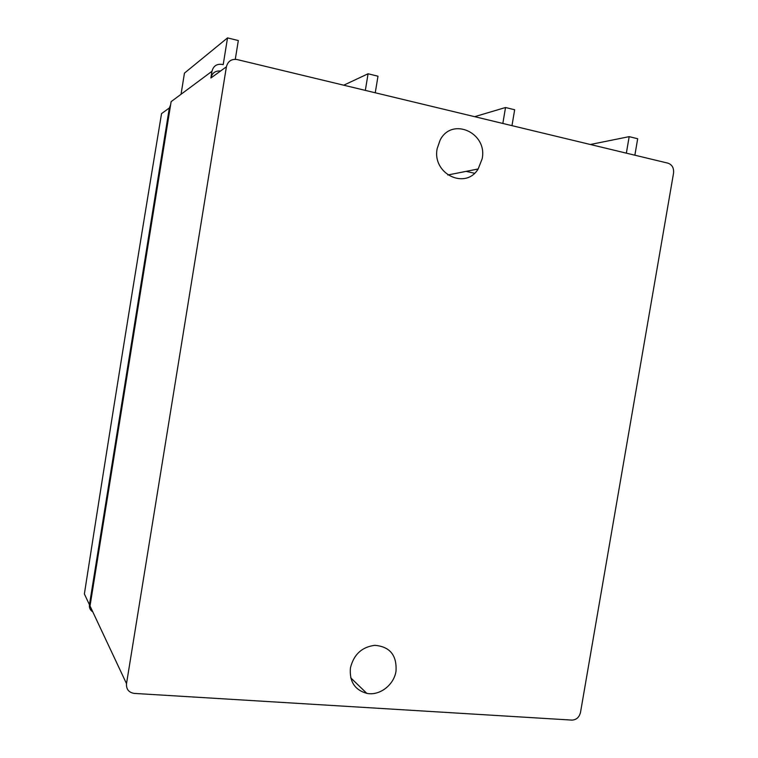 <?xml version="1.0" encoding="UTF-8"?>
<svg xmlns="http://www.w3.org/2000/svg" width="758" height="758" viewBox="0 0 758 758"><rect width="100%" height="100%" fill="white"/><g stroke="black" fill="none" stroke-linecap="round" stroke-linejoin="round"><path stroke-width="1.14" d="M437.186 148.559L440.123 140.107C452.005 116.495 487.801 132.896 482.145 158.82L478.165 168.968C465.545 190.192 431.889 173.866 437.186 148.559M350.433 667.883C353.787 654.438 361.945 646.915 374.907 645.323C389.915 646.659 396.946 655.272 396.008 671.171C394.008 684.995 379.521 696.081 366.796 693.352C354.716 689.941 349.267 681.451 350.433 667.883M170.616 104.841L169.318 107.996L161.539 113.615C134.744 275.154 109.029 435.272 84.375 593.95L89.444 604.742C89.093 607.85 90.202 610.218 92.789 611.858M235.283 59.304L238.325 40.553L227.533 37.9L223.193 64.676L222.113 64.421C216.76 63.7 213.386 65.993 211.975 71.29L210.895 77.998C212.202 72.901 215.424 70.579 220.569 71.015M126.51 683.659L226.405 66.799C227.893 61.208 231.446 58.792 237.074 59.55L667.95 163.159C672.128 164.685 673.995 167.992 673.559 173.089L580.486 712.492C579.216 717.343 576.364 719.873 571.939 720.1L134.289 693.409C128.765 692.509 126.169 689.268 126.51 683.659L90.022 605.974L171.128 101.648L211.975 71.29M227.533 37.9L184.45 73.128L181.048 94.276M590.349 144.494L629.178 136.648L637.686 138.742L634.863 155.201M629.178 136.648L626.354 153.154M343.734 85.199L368.075 73.772L365.337 90.392M474.669 116.675L505.529 107.513L514.663 109.758L511.982 125.648M505.529 107.513L502.838 123.45M368.075 73.772L377.996 76.207L375.248 92.779M466.066 171.365L474.499 173.25M169.318 107.996L89.444 604.742M210.895 77.998L226.405 66.799M350.774 677.879L366.796 693.352M447.845 174.994L478.165 168.968"/></g></svg>
